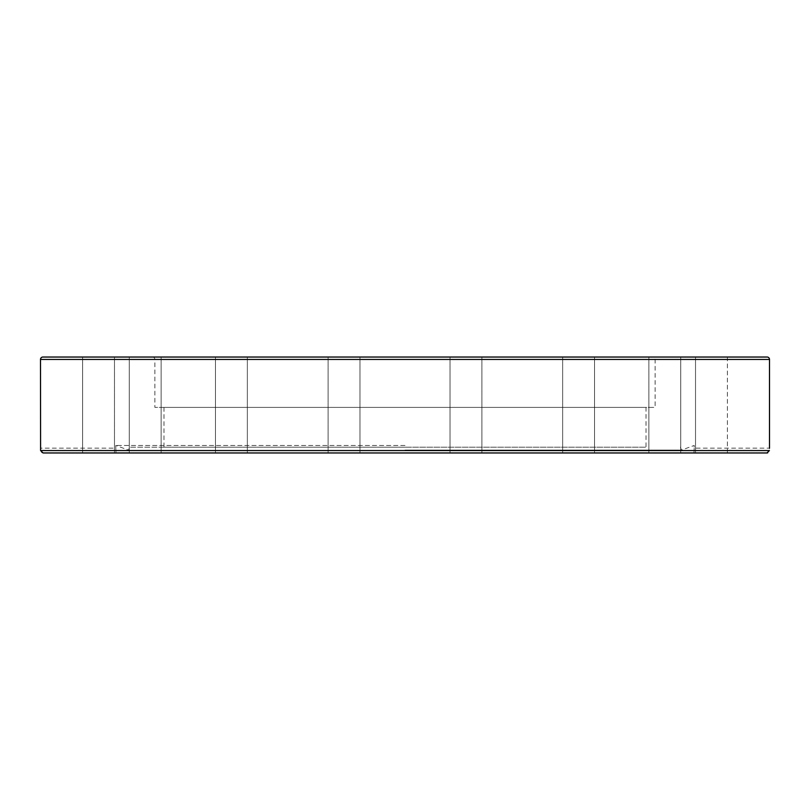 <?xml version="1.0" encoding="UTF-8"?>
<svg xmlns="http://www.w3.org/2000/svg" width="810" height="810" viewBox="0 0 810 810"><rect width="100%" height="100%" fill="white"/><g stroke="black" fill="none" stroke-linecap="round" stroke-linejoin="round"><path stroke-width="0.61" stroke-dasharray="4.05 3.04" d="M42.9 357.038L767.1 357.038M405 450.087L681.494 450.087L405 450.087M405 447.201L129.559 447.201L405 447.201M405 445.459L115.8 445.459L405 445.459M694.008 452.962L115.992 452.962C115.739 446.634 115.739 446.634 115.992 452.962C115.739 446.634 115.739 446.634 115.992 452.962L694.008 452.962C694.261 446.634 694.261 446.634 694.008 452.962C694.261 446.634 694.261 446.634 694.008 452.962M450.016 452.962L481.899 452.962L450.016 452.962L450.016 357.038L481.899 357.038L450.016 357.038L481.899 357.038L450.016 357.038L450.016 452.962L481.899 452.962L481.899 357.038L481.899 452.962L450.016 452.962M562.656 452.962L594.53 452.962L562.656 452.962L594.53 452.962L562.656 452.962L562.656 357.038L594.53 357.038L562.656 357.038L594.53 357.038L562.656 357.038L562.656 452.962M648.861 452.962L680.744 452.962L648.861 452.962L680.744 452.962L648.861 452.962L648.861 357.038L680.744 357.038L648.861 357.038L680.744 357.038L648.861 357.038L648.861 452.962M646.005 407.4L163.995 407.4L646.005 407.4L646.005 447.201L163.995 447.201L646.005 447.201M163.995 407.4L163.995 447.201M359.984 452.962L359.984 357.038L328.101 357.038L359.984 357.038L328.101 357.038L359.984 357.038L359.984 452.962L328.101 452.962L328.101 357.038L328.101 452.962L359.984 452.962L328.101 452.962M216.675 452.962L247.344 452.962L216.675 452.962M246.129 357.038L215.47 357.038L246.129 357.038M133.923 452.962L161.139 452.962L133.923 452.962M156.472 357.038L129.256 357.038L156.472 357.038M92.441 452.962L114.483 452.962L92.441 452.962M104.642 357.038L82.6 357.038L104.642 357.038M98.536 357.038L114.483 357.038L98.536 357.038M139.097 357.038L161.139 357.038L139.097 357.038M220.138 357.038L247.344 357.038L220.138 357.038M717.559 452.962L695.517 452.962L717.559 452.962M705.358 357.038L727.4 357.038L705.358 357.038M727.4 452.962L695.517 452.962L727.4 452.962L727.4 357.038L711.463 357.038L727.4 357.038L727.4 452.962M657.507 357.038L152.493 357.038L657.507 357.038A2.4 2.4 0 0 0 655.118 359.438L655.118 407.4L154.882 407.4L655.118 407.4M152.493 357.038A2.4 2.4 0 0 1 154.882 359.438L154.882 407.4M711.463 357.038L695.517 357.038L711.463 357.038M41.745 452.577L40.591 450.562L769.409 450.562L767.181 452.952M680.44 447.201L681.494 450.087L694.2 445.459L694.2 448.163L769.5 448.163L769.47 448.861M40.591 450.562L40.5 448.163L115.8 448.163L115.8 445.459L128.506 450.087L129.559 447.201M42.839 452.952L42.211 452.81M114.483 452.962L82.6 452.962L82.6 357.038L82.6 452.962L114.483 452.962L114.483 357.038L114.483 452.962M769.5 359.438L40.5 359.438M154.882 359.438L655.118 359.438L154.882 359.438M215.47 452.962L215.47 357.038L215.47 452.962M129.256 452.962L129.256 357.038L129.256 452.962M594.53 452.962L594.53 357.038L594.53 452.962M680.744 452.962L680.744 357.038L680.744 452.962M695.517 357.038L695.517 452.962L695.517 357.038M247.344 357.038L247.344 452.962L247.344 357.038M161.139 357.038L161.139 452.962L161.139 357.038"/><path stroke-width="1.21" d="M359.984 452.962L766.938 452.962L769.409 450.562L40.591 450.562L40.5 359.438L769.5 359.438L769.5 448.163M769.5 359.438A2.4 2.4 0 0 0 767.1 357.038L42.9 357.038A2.4 2.4 0 0 0 40.5 359.438M40.591 450.562L43.062 452.962L328.101 452.962M767.769 452.81L767.181 452.952M43.062 452.962L766.938 452.962M115.992 452.962L114.483 452.962L115.992 452.962"/></g></svg>
